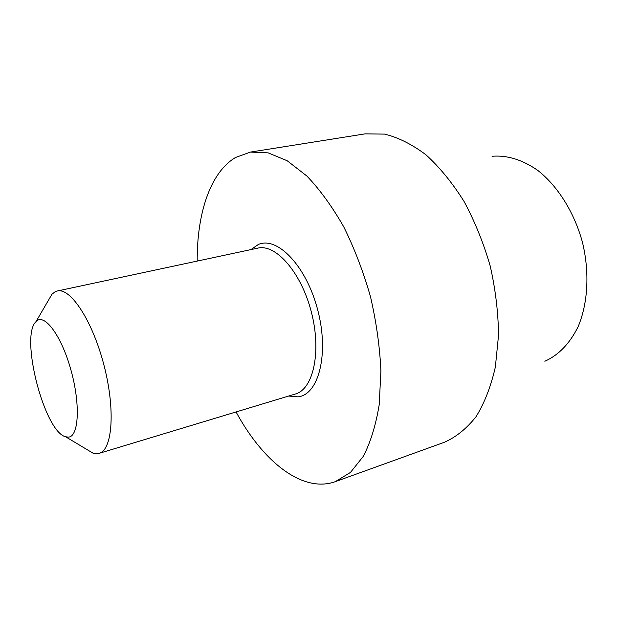 <?xml version="1.0" encoding="UTF-8"?>
<svg xmlns="http://www.w3.org/2000/svg" width="618" height="618" viewBox="0 0 618 618"><rect width="100%" height="100%" fill="white"/><g stroke="black" fill="none" stroke-linecap="round" stroke-linejoin="round"><path stroke-width="0.93" d="M258.231 244.558L250.923 249.602L258.231 244.558C277.188 235.837 306.404 265.941 317.737 310.012C329.348 354.014 318.625 394.925 297.884 396.872C318.625 394.925 329.348 354.014 317.737 310.012C306.404 265.941 277.188 235.837 258.231 244.558M288.645 396.038L297.884 396.872L288.645 396.038M235.558 157.474L250.429 152.09L268.142 152.855L287.216 160.765L306.837 175.999C319.915 189.68 332.206 206.621 343.724 226.806C354.469 248.521 363.407 271.874 370.53 296.872C376.37 322.194 379.831 346.953 380.912 371.163L379.205 404.69C375.883 424.991 370.599 442.187 363.345 456.285L350.468 472.43L335.327 481.654C302.326 493.512 262.681 461.19 236.061 411.943C262.681 461.19 302.326 493.512 335.327 481.654L444.551 442.202C456.238 436.996 466.768 428.452 476.123 416.586C484.566 402.859 490.97 386.343 495.358 367.038L498.517 335.381C498.293 312.677 495.528 289.564 490.213 266.041C483.5 242.874 474.755 221.298 463.979 201.314C452.299 182.758 439.622 167.254 425.941 154.794C412.036 144.342 398.239 137.443 384.566 134.106L365.122 133.859L384.566 134.106C398.239 137.443 412.036 144.342 425.941 154.794C439.622 167.254 452.299 182.758 463.979 201.314C474.755 221.298 483.5 242.874 490.213 266.041C495.528 289.564 498.293 312.677 498.517 335.381L495.358 367.038C490.97 386.343 484.566 402.859 476.123 416.586C466.768 428.452 456.238 436.996 444.551 442.202L335.327 481.654L350.468 472.43L363.345 456.285C370.599 442.187 375.883 424.991 379.205 404.69L380.912 371.163C379.831 346.953 376.37 322.194 370.53 296.872C363.407 271.874 354.469 248.521 343.724 226.806C332.206 206.621 319.915 189.68 306.837 175.999L287.216 160.765L268.142 152.855L250.429 152.09L365.122 133.859L250.429 152.09L235.558 157.474C210.143 172.484 196.926 213.766 197.196 261.09C196.926 213.766 210.143 172.484 235.558 157.474M544.844 361.252C558.664 355.08 569.75 343.577 578.085 326.744C587.965 303.469 589.765 272.461 582.45 242.279C574.276 212.314 557.714 186.033 537.815 170.429C522.388 159.722 507.131 155.01 492.044 156.277C507.131 155.01 522.388 159.722 537.815 170.429C557.714 186.033 574.276 212.314 582.45 242.279C589.765 272.461 587.965 303.469 578.085 326.744C569.75 343.577 558.664 355.08 544.844 361.252M97.096 453.712L99.104 453.357C112.437 450.097 115.574 409.927 104.048 365.516C92.677 321.059 70.529 287.409 57.281 290.993L55.087 291.781L51.966 294.222L48.003 301.028L51.966 294.222L55.087 291.781L57.281 290.993C70.529 287.409 92.677 321.059 104.048 365.516C115.574 409.927 112.437 450.097 99.104 453.357L97.096 453.712L92.893 453.094L97.096 453.712M86.134 449.054L92.893 453.094L86.134 449.054M68.474 437.111L65.632 436.779C44.326 431.789 19.737 336.339 35.983 321.677C43.893 312.438 61.043 334.74 70.73 369.278C80.572 403.739 78.942 436.617 68.474 437.111L65.632 436.779C44.326 431.789 19.737 336.339 35.983 321.677C43.893 312.438 61.043 334.74 70.73 369.278C80.572 403.739 78.942 436.617 68.474 437.111M295.381 394.006C313.349 389.216 321.684 351.688 311.372 312.105C301.283 272.476 275.844 243.639 257.806 248.127L57.281 290.993L257.806 248.127C275.844 243.639 301.283 272.476 311.372 312.105C321.684 351.688 313.349 389.216 295.381 394.006L99.104 453.357L295.381 394.006M65.632 436.779L92.893 453.094L65.632 436.779M35.983 321.677L51.966 294.222L35.983 321.677"/></g></svg>
